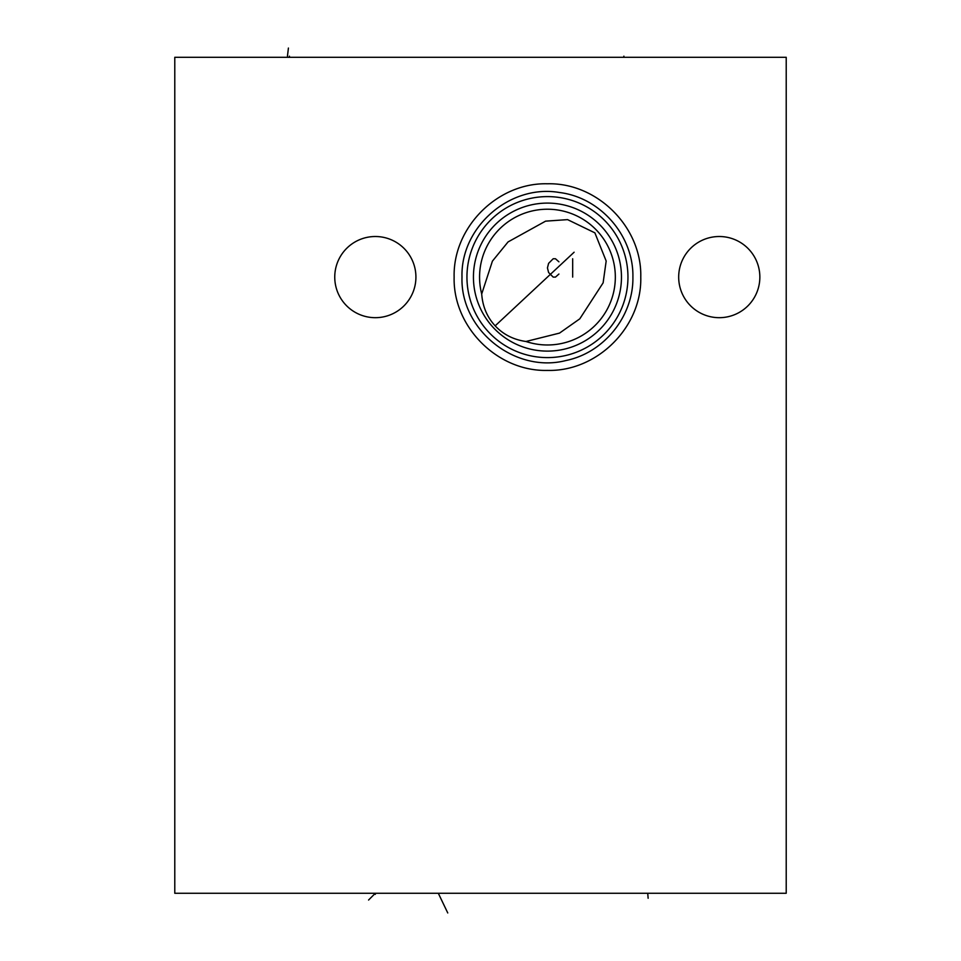<?xml version="1.0" encoding="UTF-8"?>
<svg xmlns="http://www.w3.org/2000/svg" width="961" height="961" viewBox="0 0 961 961"><rect width="100%" height="100%" fill="white"/><g stroke="black" fill="none" stroke-linecap="round" stroke-linejoin="round"><path stroke-width="1.44" d="M786.218 57.3L174.782 57.3L174.782 893.274L786.218 893.274L786.218 57.3M334.752 277.104A40.578 40.578 0 0 1 375.331 236.514A40.578 40.578 0 0 1 415.921 277.104A40.578 40.578 0 0 1 375.331 317.683A40.578 40.578 0 0 1 334.752 277.104M678.682 277.104A40.578 40.578 0 0 1 719.26 236.514A40.578 40.578 0 0 1 759.851 277.104A40.578 40.578 0 0 1 719.26 317.683A40.578 40.578 0 0 1 678.682 277.104M481.701 293.994L492.416 261.128L508.069 241.92L545.596 221.15L567.567 219.625L594.883 232.85L606.175 261.044L603.124 282.846L579.795 318.824L559.518 333.107L525.967 341.491A67.883 67.883 0 0 0 615.328 277.104A67.883 67.883 0 0 0 547.446 209.222A67.883 67.883 0 0 0 481.701 293.994C482.638 306.571 487.119 317.178 495.167 325.839C503.252 334.476 513.522 339.689 525.967 341.491M375.331 893.274L375.331 894.355L375.331 893.274L368.58 900.025M438.312 893.274L447.754 912.95L438.312 893.274M647.726 893.274L648.134 898.259M574.125 252.214L495.167 325.839M558.918 261.812L555.482 258.761L553.188 258.761L548.599 263.35L547.446 267.927L548.599 272.516L553.188 277.104L555.482 277.104L558.918 274.041M572.672 258.761L572.672 277.104M289.429 56.182L289.429 57.3M287.447 56.182L288.42 48.05L287.447 56.182M623.881 56.182L623.881 57.3M473.437 277.104A74.009 74.009 0 0 0 547.446 351.113A74.009 74.009 0 0 0 621.467 277.104A74.009 74.009 0 0 0 547.446 203.095A74.009 74.009 0 0 0 473.437 277.104M466.95 277.104A80.496 80.496 0 0 1 547.446 196.609A80.496 80.496 0 0 1 627.953 277.104A80.496 80.496 0 0 1 547.446 357.6A80.496 80.496 0 0 1 466.95 277.104M454.133 277.104C452.847 326.968 497.582 371.703 547.446 370.417C597.322 371.703 642.056 326.968 640.771 277.104C642.056 227.24 597.322 182.494 547.446 183.779C497.582 182.494 452.847 227.24 454.133 277.104M462.001 277.104C460.439 226.952 510.063 183.887 559.494 192.512C600.493 197.486 633.743 235.805 632.903 277.104C633.587 316.025 604.229 352.675 566.089 360.495C515.048 373.769 460.187 329.815 462.001 277.104"/></g></svg>
